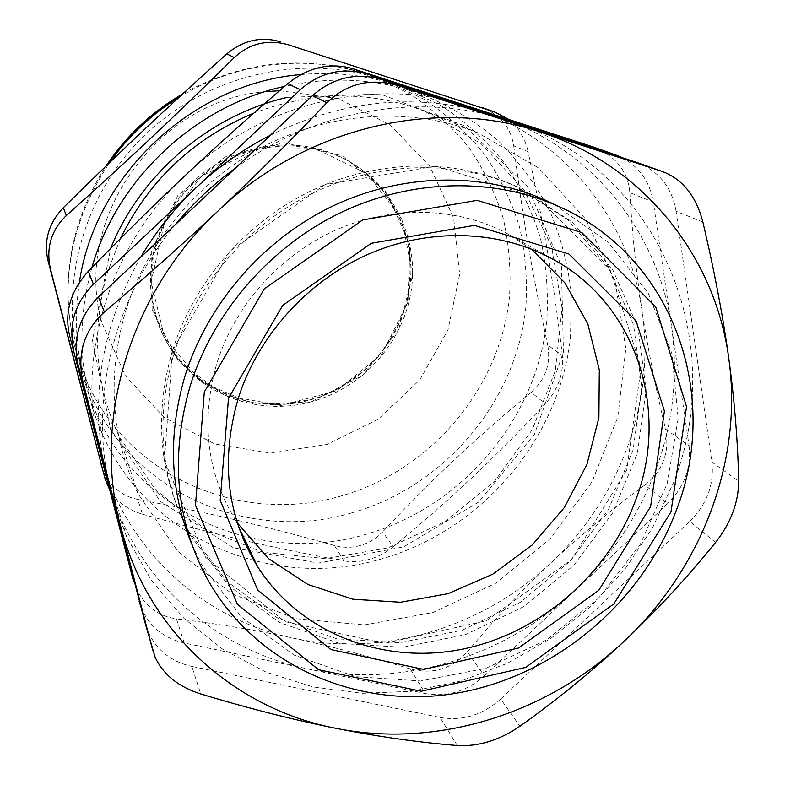 <?xml version="1.0" encoding="UTF-8"?>
<svg xmlns="http://www.w3.org/2000/svg" width="785" height="785" viewBox="0 0 785 785"><rect width="100%" height="100%" fill="white"/><g stroke="black" fill="none" stroke-linecap="round" stroke-linejoin="round"><path stroke-width="0.59" stroke-dasharray="3.92 2.94" d="M256.155 149.121L315.472 148.62L367.429 173.936L401.861 219.221L412.645 275.015L398.456 330.534L362.356 375.534L311.096 401.812L254.006 404.324L201.794 382.06L164.83 338.58L151.112 281.982L164.202 223.656L201.853 175.958L256.155 149.121M626.715 470.087L571.686 559.46L486.16 620.827L384.65 643.337L284.778 621.592L205.591 557.321L164.428 460.756L172.435 350.64L230.064 250.955L325.186 184.573L436.038 166.126L537.961 197.918L610.387 270.678L641.06 367.782L626.715 470.087M311.096 401.812C259.58 416.168 201.215 395.728 171.954 350.787C140.093 303.353 146.157 233.39 187.86 188.999C229.318 144.371 299.271 133.175 349.305 161.563C395.228 187.36 419.651 241.476 410.859 292.776C402.057 344.124 361.571 388.281 311.096 401.812M531.543 249.169L505.982 232.86C456.252 206.946 392.392 205.179 336.333 229.809C280.402 254.674 235.353 304.894 217.121 362.385C200.45 420.073 206.573 472.649 235.49 520.121L237.325 522.957M287.3 97.379L380.313 94.014L464.357 125.826L527.334 186.418L561.412 265.723L563.434 352.141L534.438 434.272L478.84 501.939L403.735 546.851L318.317 563.11L233.351 547.744L160.385 501.429L110.499 429.14L92.483 340.386L110.675 248.403M120.448 238.542L107.466 272.366C91.08 330.632 95.103 385.563 119.516 437.137L155.587 489.781L204.826 529.002L262.995 552.336L325.5 558.645L387.761 547.979L445.468 521.456L494.746 481.107L532.25 429.709L555.309 370.706L562.06 308.083L551.561 246.264L524.007 189.882L480.881 143.537L425.028 111.372C369.617 90.334 312.548 90.923 253.81 113.128M91.884 267.616C75.654 326.472 79.265 382.226 102.727 434.87C149.817 540.953 275.182 591.193 382.501 558.606C481.539 530.16 559.067 439.698 570.479 337.668L571.352 294.179C568.163 265.232 560.902 237.345 549.588 210.508C536.018 184.681 518.807 161.327 497.955 140.456C475.249 121.39 449.893 106.034 421.898 94.396C378.095 78.647 332.34 75.968 284.631 86.36M300.998 74.555C336.5 71.317 370.422 75.556 402.754 87.272L441.847 106.014C465.79 121.999 486.661 141.015 504.461 163.054C520.239 186.457 532.259 211.587 540.512 238.424C546.527 265.83 548.587 293.57 546.723 321.634C536.096 420.004 461.521 507.188 366.055 534.31C262.612 565.396 141.859 516.353 96.555 414.078C78.078 372.973 72.357 329.092 79.393 282.433M101.569 466.172L103.335 471.167C110.145 486.582 121.606 496.002 137.728 499.446L142.527 514.234C127.661 509.808 116.671 501.615 109.566 489.663M142.527 514.234C219.672 535.704 275.604 548.529 343.899 560.883L334.449 545.506C343.271 547.871 351.915 547.861 360.374 545.496C368.822 543.063 376.231 538.53 382.619 531.877L393.187 546.841C385.975 552.679 378.056 556.84 369.441 559.332C360.815 561.766 352.298 562.286 343.899 560.883M393.187 546.841C451.326 498.74 493.677 458.94 545.33 403.853L531.141 392.294C473.581 440.199 433.997 477.408 382.619 531.877M531.141 392.294C545.516 379.538 551.041 363.789 547.704 345.066L562.384 355.526C563.875 373.258 558.194 389.36 545.33 403.853M562.384 355.526C554.2 286.643 544.81 230.044 528.109 151.682L513.733 145.892C510.819 127.455 500.32 114.698 482.225 107.604M508.15 119.104C518.257 126.935 524.91 137.787 528.109 151.682M279.588 90.697L338.463 98.694L390.322 125.06L429.925 166.4L453.642 217.994L459.657 274.416L447.892 330.122L419.818 379.911L378.203 419.239L326.903 444.477L270.619 453.112L214.609 443.976L164.408 417.473L125.306 375.711L101.834 322.547C72.308 220.762 155.793 100.647 264.722 91.747M334.449 545.506C262.916 525.489 210.527 513.105 137.728 499.446M513.733 145.892C522.957 219.388 532.112 272.424 547.704 345.066M351.582 512.929C251.553 542.72 134.873 494.776 91.158 395.875C54.813 316.63 71.641 212.951 135.854 144.165C199.959 75.311 303.265 50.534 385.994 81.041L423.792 99.136C446.959 114.581 467.183 132.95 484.453 154.243C499.78 176.861 511.486 201.137 519.562 227.081C525.459 253.584 527.549 280.412 525.832 307.543C515.882 402.676 443.888 486.965 351.582 512.929M125.276 312.234C146.883 241.515 199.704 178.803 266.88 144.783C334.243 111.078 412.635 107.329 477.417 132.596L538.588 167.951L585.463 218.897L615.047 280.804L625.831 348.628L617.746 417.296L591.9 482.029L550.393 538.51L496.14 583.039L432.761 612.585L364.436 624.909L295.837 618.717L231.948 593.813L177.793 551.335L138.111 493.863C111.225 437.333 106.946 376.8 125.276 312.234M629.855 192.659C632.121 232.87 636.144 271.973 641.924 309.967C656.083 401.41 619.777 498.71 550.952 562.855C482.638 627.549 383.266 657.761 292.844 638.048C202.471 619.365 124.57 549.098 100.392 454.397C74.879 360.492 107.781 247.216 185.76 174.986C262.602 101.569 377.791 75.556 470.117 106.711C563.296 136.58 628.795 218.642 641.924 309.967C647.733 348.049 655.593 387.731 665.494 429.012L689.073 445.821L653.306 202.098L629.855 192.659C627.784 170.983 615.607 155.764 593.323 147.001M133.264 580.282L135.422 586.405C143.792 605.264 157.461 616.088 176.439 618.884L184.259 643.003L425.391 693.577L410.221 668.879C432.712 674.747 451.748 669.065 467.35 651.844L484.296 675.826C466.732 691.399 447.097 697.315 425.391 693.577M410.221 668.879C369.627 656.456 330.505 646.173 292.844 638.048C255.272 629.962 216.464 623.575 176.439 618.884M484.296 675.826L667.711 503.499L644.956 484.973C610.887 510.054 579.546 536.008 550.952 562.855C522.378 589.731 494.511 619.394 467.35 651.844M644.956 484.973C663.119 470.47 669.968 451.826 665.494 429.012M172.435 350.64C193.718 282.374 245.95 222.106 311.576 190.608C377.359 159.394 453.092 158.207 513.92 185.309L567.84 219.78L608.552 267.665L633.583 324.941L641.767 387.191L633.093 450.031L608.591 509.269L570.126 561.128L520.278 602.34L462.247 630.208L399.702 642.758L336.736 638.784L277.674 618.06L226.914 581.459L188.596 531.062C159.129 475.838 153.752 415.697 172.435 350.64M173.956 353.584C195.396 284.876 247.991 224.186 314.059 192.462C380.274 161.033 456.487 159.826 517.668 187.085L571.902 221.753L612.82 269.922L637.95 327.531L646.134 390.155L637.361 453.347L612.683 512.939L573.972 565.112L523.821 606.579L465.446 634.643L402.528 647.301L339.189 643.357L279.784 622.554L228.72 585.777L190.176 535.105C160.532 479.566 155.126 419.062 173.956 353.584M184.259 643.003C164.104 638.323 149.915 626.98 141.702 608.993L141.153 607.649M622.103 157.648C639.481 166.96 649.882 181.777 653.306 202.098M689.073 445.821C691.487 467.703 684.363 486.926 667.711 503.499M503.146 118.496C595.334 151.868 658.792 234.941 671.597 326.746C678.309 375.044 673.177 422.428 656.221 468.89C638.911 515.166 612.172 555.427 575.994 589.672C504.834 657.045 401.596 688.867 307.563 668.859C227.67 652.463 156.549 598.199 121.979 520.72L107.251 478.781M270.433 135.216C338.629 101.864 407.189 93.513 476.102 110.165M103.954 464.504C90.324 393.697 102.56 324.617 140.672 257.274M113.226 500.173L126.542 536.646L151.593 580.615L184.063 618.472L222.724 649.234L266.233 672.215L313.156 686.963L362.101 693.322L411.654 691.31L460.491 681.174L507.326 663.325L551.001 638.303L590.398 606.834L624.536 569.714L652.521 527.893L673.579 482.412C727.97 345.057 663.482 174.368 516.304 123.235M500.31 118.035C415.55 92.709 313.637 110.665 235.588 167.99M175.34 224.667C112.962 299.527 89.029 400.86 109.861 487.23M191.775 544.221L201.833 564.984L241.594 617.187L294.179 655.112L355.379 676.66L420.721 680.987L485.797 668.359L546.478 639.971L599.004 597.827L640.138 544.613L667.181 483.58L678.171 418.513L671.921 353.603L648.263 293.305L608.169 242.104L553.945 204.218M702.889 222.057L676.081 211.263L711.897 462.09L738.685 481.185M457.302 745.534L440.071 717.47L191.844 666.416L200.783 693.989M145.863 625.616L147.992 631.582C156.45 650.058 171.061 661.677 191.844 666.416M440.071 717.47C462.375 721.238 482.579 715.086 500.683 699.023L519.915 726.253M715.567 542.464L689.73 521.426L500.683 699.023M689.73 521.426C706.892 504.353 714.281 484.571 711.897 462.09M676.081 211.263C671.95 187.409 659.096 171.218 637.538 162.681M309.771 400.046C360.06 386.563 400.409 342.574 409.162 291.402C417.914 240.279 393.55 186.359 347.794 160.65C304.364 136.217 245.577 140.613 203.776 172.68C161.955 204.708 141.948 260.855 153.938 309.771C157.432 323.999 163.162 337.138 171.12 349.158C200.273 393.952 258.432 414.333 309.771 400.046M152.123 309.81L151.691 250.317L177.91 195.386L225.54 156.794L284.396 142.723L341.956 155.685L386.544 192.296L409.799 244.567L407.964 302.019L382.001 353.849L336.951 390.606L281.079 405.502L224.628 395.395L178.47 361.512L152.123 309.81M179 97.291C237.816 60.828 311.733 53.498 372.944 76.184L409.721 93.788C432.29 108.801 451.993 126.67 468.851 147.374C483.825 169.374 495.276 192.992 503.195 218.23C509.014 244.017 511.113 270.118 509.514 296.534C500.074 389.125 430.101 471.147 340.278 496.218C242.928 525.008 129.427 477.947 86.949 381.696L74.85 347.47C59.218 282.571 70.827 220.919 109.674 162.505M549.284 257.313L505.982 232.86M238.375 526.195L235.49 520.121M421.898 94.396L402.754 87.272M102.727 434.87L96.555 414.078M107.103 484.737L103.326 471.167M349.305 161.563L374.416 180.717C389.272 197.427 400.105 216.375 406.934 237.59C411.203 259.472 411.046 281.413 406.463 303.402C399.418 324.794 388.604 344.144 374.013 361.463C357.607 377.075 338.924 389.085 317.964 397.475C296.249 403.47 274.299 405.099 252.132 402.342C230.456 397.033 210.763 387.613 193.041 374.082L171.954 350.787M385.994 81.041L372.944 76.184C307.867 53.998 244.527 59.827 182.944 93.66M91.158 395.875L86.949 381.696L74.644 346.401C59.631 282.728 70.061 222.636 105.936 166.106M477.417 132.596L425.028 111.372M138.111 493.863L119.516 437.137M517.668 187.085L513.92 185.309M190.176 535.105L188.596 531.062M141.702 608.993L135.412 586.415M121.979 520.72L126.542 536.646M207.191 578.692L201.833 564.984M147.992 631.582L155.165 657.33"/><path stroke-width="1.18" d="M237.325 522.957L268.548 558.645L307.946 584.501L352.887 599.23L400.536 602.252L448.088 593.666L492.833 574.159L532.279 544.947L564.248 507.699L586.925 464.475L598.896 417.659L599.308 369.912L587.847 324.038L564.886 282.875L531.543 249.169M238.444 397.74C258.265 335.901 306.994 281.648 367.272 254.683C427.668 227.974 496.228 229.671 549.284 257.313C635.791 301.371 670.527 409.515 635.722 500.006C607.963 575.15 538.588 634.437 460.304 649.597C382.118 664.591 299.968 633.053 257.608 566.642C226.708 516.079 220.32 459.784 238.444 397.74M110.675 248.403C140.515 174.093 209.693 115.032 287.3 97.379M253.81 113.128C193.63 138.248 149.179 180.05 120.448 238.542M284.631 86.36L283.346 86.654C194.248 106.564 116.71 179.883 91.884 267.616M79.393 282.433C94.71 175.389 193.12 83.053 300.998 74.555M280.186 41.703C260.914 36.218 243.124 40.28 226.816 53.9L234.293 57.55C249.993 43.136 268.244 38.956 289.047 45L494.884 112.108L289.047 45M234.293 57.55C175.133 116.013 128.279 160.101 66.372 215.522L63.31 207.74C48.719 223.185 43.587 240.681 47.905 260.227L50.544 269.383C45.765 248.256 51.045 230.299 66.372 215.522M50.544 269.383L105.053 478.693L47.905 260.227M109.566 489.663L105.053 478.693M494.884 112.108L508.15 119.104M101.147 464.641L101.569 466.172M495.845 112.441L481.185 107.251M264.722 91.747L279.588 90.697M63.31 207.74C121.999 149.876 165.488 108.968 226.816 53.9M300.292 89.725C320.29 72.249 342.584 67.029 367.184 74.075L352.416 68.58C329.818 62.25 308.279 67.275 287.801 83.642L300.292 89.725L93.454 284.298L88.332 271.286C70.738 290.725 64.429 311.9 69.394 334.802L133.264 580.282M352.416 68.58L592.037 146.569L614.488 154.527L367.184 74.075M88.332 271.286C121.233 237.247 153.713 205.15 185.76 174.986C217.818 144.842 251.828 114.394 287.801 83.642M132.743 578.388L69.394 334.802M614.488 154.527L592.037 146.569M676.278 510.436C721.297 395.826 673.726 256.45 558.145 206.2C493.186 177.273 411.791 178.735 340.827 212.578C270.03 246.725 213.491 311.88 190.353 385.356C170.051 455.388 175.663 519.827 207.191 578.692C255.714 666.072 357.764 709.66 455.594 693.361C553.602 676.886 641.227 604.008 676.278 510.436M671.008 511.8L613.87 603.871L525.636 667.417L421.192 691.261L318.622 669.723L237.433 604.313L195.494 505.334L204.316 391.931L264.3 288.88L362.788 219.928L477.152 200.342L581.842 232.556L655.779 307.043L686.532 406.669L671.008 511.8M141.153 607.649L139.141 601.418M73.78 350.051C68.246 325.098 74.801 303.177 93.454 284.298M615.695 154.939L622.103 157.648M650.618 506.56L664.414 411.114L636.135 320.996L568.929 254.006L474.297 225.364L371.295 243.301L282.678 305.434L228.523 398.142L220.212 500.359L257.637 589.957L330.789 649.519L423.684 669.428L518.571 648.008L598.798 590.291L650.618 506.56M476.102 110.165L503.146 118.496M140.672 257.274C155.999 231.32 174.731 207.907 196.858 187.026C219.044 166.224 243.566 148.954 270.433 135.216M107.251 478.781L103.954 464.504M516.304 123.235L500.31 118.035M235.588 167.99C213.137 184.367 193.051 203.256 175.34 224.667M109.861 487.23L113.226 500.173M553.945 204.218L545.408 200.185C481.627 171.778 401.861 173.161 332.398 206.239C263.083 239.621 207.789 303.373 185.191 375.348C167.607 434.861 169.795 491.155 191.775 544.221M663.148 171.768L636.301 162.26L663.148 171.768C683.038 179.716 696.285 196.486 702.889 222.057C714.448 271.267 723.113 316.944 728.872 359.108C715.783 257.294 644.171 165.321 539.903 131.909C436.676 97.046 306.072 126.885 218.524 210.537C129.672 292.805 92.031 421.192 120.596 526.166C147.649 632.102 235.088 709.041 335.941 728.323C436.892 748.743 547.518 713.761 624.144 641.247C701.309 569.302 743.091 461.089 728.872 359.108C734.593 401.282 737.861 441.975 738.685 481.185C738.557 502.488 730.845 522.918 715.567 542.464C686.492 578.339 656.015 611.26 624.144 641.247C592.233 671.185 557.487 699.523 519.915 726.253C499.476 740.265 478.605 746.692 457.302 745.534C418.16 742.345 377.703 736.615 335.941 728.323C294.198 720.002 249.149 708.561 200.783 693.989C178.597 686.914 163.388 674.717 155.185 657.379L145.863 625.616M662 171.385L398.623 85.761L381.588 79.432L636.301 162.26M145.353 623.79L78.068 364.907L83.131 382.491L152.682 650.166M83.131 382.491C76.734 354.29 83.818 330.799 104.366 312.008L98.449 296.995L312.469 95.672L326.894 102.698C346.931 83.298 370.844 77.656 398.623 85.761M326.894 102.698C290.98 140.387 254.86 176.331 218.524 210.537C182.159 244.714 144.106 278.538 104.366 312.008M381.588 79.432C356.204 72.171 333.164 77.578 312.469 95.672M98.449 296.995C79.148 316.522 72.348 339.169 78.068 364.907M109.674 162.505C128.357 136.07 151.466 114.325 179 97.291M257.608 566.642L238.375 526.195M105.936 166.106C126.032 136.08 151.701 111.931 182.944 93.66M500.673 117.603L515.372 122.911M558.145 206.2L545.408 200.185"/></g></svg>
